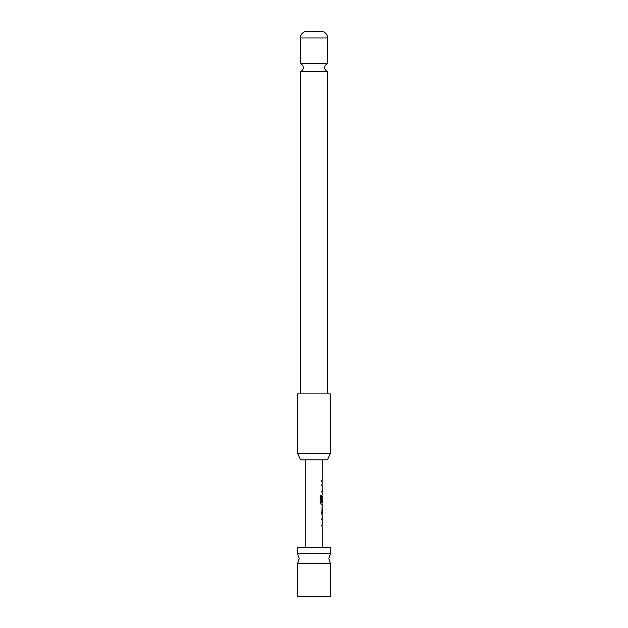 <?xml version="1.0" encoding="UTF-8"?>
<svg xmlns="http://www.w3.org/2000/svg" width="628" height="628" viewBox="0 0 628 628"><rect width="100%" height="100%" fill="white"/><g stroke="black" fill="none" stroke-linecap="round" stroke-linejoin="round"><path stroke-width="0.94" d="M325.649 563.646L330.477 563.646L328.829 558.7L330.477 553.755L297.523 553.755L299.171 558.7L297.523 563.646L325.649 563.646M300.404 71.584L327.596 71.584A4.121 4.121 0 0 1 327.596 63.718L300.404 63.718A4.121 4.121 0 0 1 300.404 71.584L300.404 393.921M330.477 563.646L330.477 596.6L297.523 596.6L297.523 563.646M330.477 553.755L330.477 547.169L297.523 547.169L297.523 553.755M322.18 519.301L321.748 519.301L322.078 517.684M322.078 526.743L321.748 525.126L322.18 525.126M322.148 515.612L321.748 513.994L322.148 506.325M321.756 508.052L322.18 508.052L322.18 513.877L321.756 513.877M322.078 504.253L321.144 504.363L320.194 502.745L320.194 495.484L321.198 495.484L321.198 502.329L322.18 502.447M322.164 496.732L322.164 501.654L321.748 501.654L322.078 496.622M322.18 485.562L321.748 485.562L322.078 483.945M322.078 493.004L321.748 491.386L322.18 491.386M321.756 481.872L321.756 480.137M327.408 459.829L300.592 459.829L297.523 453.243L330.477 453.243L327.408 459.829M330.477 453.243L330.477 393.921L297.523 393.921L297.523 453.243M327.596 37.978L300.404 37.978A6.594 6.594 0 0 1 306.582 31.4L321.418 31.4A6.594 6.594 0 0 1 327.596 37.978L327.596 63.718M300.404 37.978L300.404 63.718M327.596 71.584L327.596 393.921M321.057 495.484L321.253 502.447M321.999 496.732L321.999 501.654M322.18 508.052L322.18 513.877M322.243 459.829L322.243 480.137M322.243 481.872L322.243 483.835M322.243 485.562L322.243 491.386M322.243 493.113L322.243 495.076M322.243 496.622L322.243 502.447M322.243 504.363L322.243 506.325M322.243 508.052L322.243 513.877M322.243 515.612L322.243 517.574M322.243 519.301L322.243 525.126M322.243 526.853L322.243 547.169M305.757 459.829L305.757 547.169M322.078 480.137L322.078 481.872M322.078 483.835L322.078 485.562M322.078 491.386L322.078 493.113M322.078 502.447L322.078 504.363M322.078 506.427L322.078 508.052M322.078 513.877L322.078 515.51M322.078 517.574L322.078 519.301M322.078 525.126L322.078 526.853"/></g></svg>
